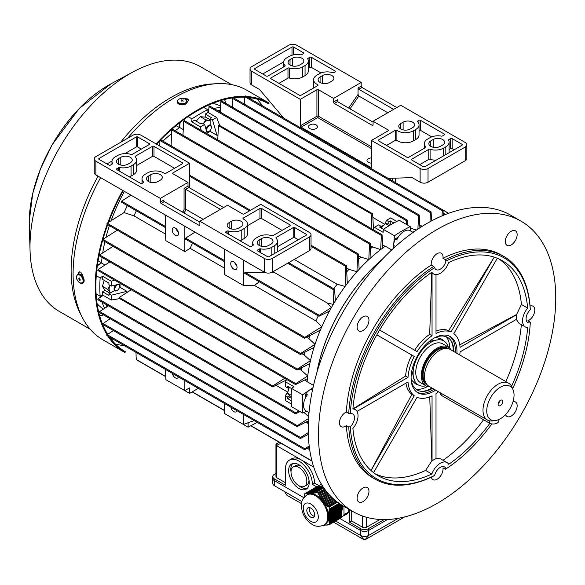 <?xml version="1.0" encoding="UTF-8"?>
<svg xmlns="http://www.w3.org/2000/svg" width="585" height="585" viewBox="0 0 585 585"><rect width="100%" height="100%" fill="white"/><g stroke="black" fill="none" stroke-linecap="round" stroke-linejoin="round"><path stroke-width="0.88" d="M498.866 419.518L498.866 420.776A5.594 3.232 180 0 1 497.228 423.057A5.594 3.232 180 0 1 489.316 423.057L441.865 395.665A5.594 3.232 180 0 1 440.227 393.376L440.227 392.769M459.744 354.963A36.906 21.309 -60 0 0 460.051 351.914L516.482 319.33A13.418 7.751 -60 0 1 516.277 317.165A13.418 7.751 -60 0 1 516.482 314.767L521.41 304.471L527.663 308.083A13.418 7.751 -60 0 0 522.537 320.777A13.418 7.751 -60 0 0 525.315 326.927A13.418 7.751 -60 0 0 527.663 327.549A124.144 71.677 -60 0 1 511.568 386.275M491.846 423.898A127.501 73.615 -60 0 1 445.953 468.892A8.387 4.841 120 0 0 444.483 466.932A8.387 4.841 120 0 0 440.286 467.349A8.387 4.841 120 0 0 434.626 475.437L433.646 475.985A128.62 74.258 -60 0 1 375.19 479.195L372.813 477.828A128.62 74.258 -60 0 1 346.364 425.595A8.387 4.841 -60 0 1 345.384 426.253A8.387 4.841 -60 0 1 341.194 426.67A8.387 4.841 -60 0 1 339.907 419.95A8.387 4.841 -60 0 1 345.384 412.557A8.387 4.841 -60 0 1 346.364 412.081A128.62 74.258 -60 0 1 431.277 265.02L433.646 266.387L434.626 267.637A8.387 4.841 120 0 0 436.096 269.597A8.387 4.841 120 0 0 440.286 269.188A8.387 4.841 120 0 0 445.953 261.1L445.346 259.63A128.62 74.258 -60 0 1 503.802 256.42A128.62 74.258 -60 0 1 530.251 308.653L530.266 309.779A8.387 4.841 120 0 0 527.831 322.569A8.387 4.841 120 0 0 530.266 322.854L530.251 322.167L527.882 320.792A8.387 4.841 -60 0 0 528.862 320.324A8.387 4.841 -60 0 0 534.339 312.931A8.387 4.841 -60 0 0 533.052 306.211A8.387 4.841 -60 0 0 530.076 306.072M357.099 327.081A8.387 4.841 -60 0 1 360.755 318.642A8.387 4.841 -60 0 1 367.219 316.397A8.387 4.841 -60 0 1 368.959 320.236A8.387 4.841 -60 0 1 365.296 328.675A8.387 4.841 -60 0 1 358.832 330.927A8.387 4.841 -60 0 1 357.099 327.081M445.953 468.892L445.346 469.228L442.969 467.861A8.387 4.841 -60 0 1 437.127 479.217A8.387 4.841 -60 0 1 432.929 479.634A8.387 4.841 -60 0 1 431.32 477.126M505.286 241.525A8.387 4.841 -60 0 1 508.95 233.086A8.387 4.841 -60 0 1 515.414 230.841A8.387 4.841 -60 0 1 517.147 234.68A8.387 4.841 -60 0 1 513.491 243.119A8.387 4.841 -60 0 1 507.027 245.364A8.387 4.841 -60 0 1 505.286 241.525M513.023 401.654A8.387 4.841 -60 0 1 515.414 401.953A8.387 4.841 -60 0 1 517.147 405.793A8.387 4.841 -60 0 1 513.491 414.238A8.387 4.841 -60 0 1 507.027 416.483A8.387 4.841 -60 0 1 505.572 414.568M431.277 265.02A8.387 4.841 -60 0 1 437.127 253.663A8.387 4.841 -60 0 1 441.317 253.246A8.387 4.841 -60 0 1 442.969 258.263A128.62 74.258 -60 0 1 501.433 255.053L503.802 256.42M357.099 498.201A8.387 4.841 -60 0 1 360.755 489.762A8.387 4.841 -60 0 1 367.219 487.51A8.387 4.841 -60 0 1 368.959 491.356A8.387 4.841 -60 0 1 365.296 499.795A8.387 4.841 -60 0 1 358.832 502.04A8.387 4.841 -60 0 1 357.099 498.201M499.546 401.003A1.616 0.929 -60 0 1 499.553 401.164A1.616 0.929 -60 0 1 498.266 403.219M498.106 404.286A3.232 1.865 -60 0 1 501.206 400.03A3.232 1.865 -60 0 1 502.676 401.646A3.232 1.865 -60 0 1 500.804 405.317A3.232 1.865 -60 0 1 498.259 405.142A3.232 1.865 -60 0 1 498.106 404.286M514.047 395.08A19.312 11.152 -60 0 1 495.517 420.513A19.312 11.152 -60 0 1 486.735 410.853A19.312 11.152 -60 0 1 497.915 388.893A19.312 11.152 -60 0 1 513.147 389.976A19.312 11.152 -60 0 1 514.047 395.08M495.517 420.513L492.658 420.9A21.25 12.27 -60 0 1 487.393 420.001A21.25 12.27 -60 0 1 482.991 410.275A21.25 12.27 -60 0 1 492.27 388.886A21.25 12.27 -60 0 1 508.643 383.197A21.25 12.27 -60 0 1 512.058 387.299L513.147 389.976M487.393 420.001L428.871 386.21A21.25 12.27 -60 0 1 427.05 384.718A21.25 12.27 -60 0 1 424.469 376.484A21.25 12.27 -60 0 1 432.447 356.55A21.25 12.27 -60 0 1 447.913 348.58A21.25 12.27 -60 0 1 450.121 349.406L508.643 383.197M429.99 386.86A22.369 12.914 -60 0 1 425.938 385.815A22.369 12.914 -60 0 1 421.31 375.57A22.369 12.914 -60 0 1 431.072 353.062A22.369 12.914 -60 0 1 448.307 347.066A22.369 12.914 -60 0 1 451.24 350.049M435.657 390.129A32.431 18.727 -60 0 1 417.814 392.74A32.431 18.727 -60 0 1 411.094 377.895A32.431 18.727 -60 0 1 425.251 345.252A32.431 18.727 -60 0 1 450.245 336.565A32.431 18.727 -60 0 1 456.965 351.409A32.431 18.727 -60 0 1 456.907 353.325M555.75 297.948A167.763 96.861 -60 0 1 482.523 466.779A167.763 96.861 -60 0 1 353.245 511.729A167.763 96.861 -60 0 1 318.496 434.926A167.763 96.861 -60 0 1 391.723 266.095A167.763 96.861 -60 0 1 521.001 221.152A167.763 96.861 -60 0 1 555.75 297.948M353.245 511.729L342.964 505.791A167.763 96.861 -60 0 1 308.215 428.995A167.763 96.861 -60 0 1 381.442 260.164A167.763 96.861 -60 0 1 510.727 215.214L521.001 221.152M530.266 322.854A127.501 73.615 -60 0 1 512.614 388.659M483.568 419.737A124.144 71.677 -60 0 1 443.035 460.285M521.352 324.638A124.144 71.677 -60 0 1 505.813 381.559M489.842 423.321A124.144 71.677 -60 0 1 448.717 464.293A13.418 7.751 -60 0 0 446.998 462.574A13.418 7.751 -60 0 0 431.854 474.025L425.602 470.413A124.144 71.677 -60 0 1 375.168 473.835M445.953 261.1A127.501 73.615 -60 0 1 530.266 309.779M431.284 272.632L433.573 273.955A13.418 7.751 -60 0 0 448.717 262.504A124.144 71.677 -60 0 1 502.361 260.749A124.144 71.677 -60 0 1 527.663 308.083M499.151 259.082A124.144 71.677 -60 0 1 521.41 304.471M497.308 258.277L453.828 333.589A36.906 21.309 -60 0 1 460.051 347.344L516.482 314.767M451.035 331.973L494.23 257.151L448.658 330.605L451.035 331.973A36.906 21.309 -60 0 0 436.008 333.465L436.008 274.584M379.628 330.013L417.025 351.607A36.906 21.309 -60 0 1 432.052 335.746L432.052 273.078M414.231 356.448L376.835 334.861L414.231 356.448A36.906 21.309 -60 0 0 408.008 377.391L353.735 408.725M371.029 470.537L414.231 395.716A36.906 21.309 -60 0 1 408.008 381.961L357.018 411.401M438.494 391.767A36.906 21.309 -60 0 1 436.008 393.559L436.008 458.728A13.418 7.751 -60 0 0 432.052 461.009L432.052 395.84A36.906 21.309 -60 0 1 417.025 397.332L373.544 472.643M459.773 344.858L516.284 314.65M525.315 326.927L518.961 323.256L516.328 319.417M375.19 479.195A128.62 74.258 -60 0 1 348.733 426.962L350.305 426.757A8.387 4.841 120 0 0 352.74 413.968A8.387 4.841 120 0 0 350.305 413.675L348.733 413.456A128.62 74.258 -60 0 1 433.646 266.387M434.626 475.437A127.501 73.615 -60 0 1 350.305 426.757M431.854 474.025A124.144 71.677 -60 0 1 378.217 475.78A124.144 71.677 -60 0 1 352.909 428.447A13.418 7.751 -60 0 0 355.256 409.61A13.418 7.751 -60 0 0 352.909 408.981A124.144 71.677 -60 0 1 431.854 272.237A13.418 7.751 -60 0 0 433.573 273.955M436.008 458.545L440.644 458.903L446.998 462.574M425.602 470.413L431.847 460.892L429.756 396.849M346.364 425.595L348.733 426.962M350.305 413.675A127.501 73.615 -60 0 1 434.626 267.637M353.45 408.564L405.632 376.023A36.906 21.309 -60 0 1 411.855 355.08M371.007 470.516L411.855 394.348A36.906 21.309 -60 0 1 405.924 383.16M405.632 376.023L408.008 377.391M348.733 413.456L346.364 412.081M414.655 350.239A36.906 21.309 -60 0 1 429.683 334.379L431.767 272.91M436.008 331.059A36.906 21.309 -60 0 1 448.658 330.605M429.683 334.379L432.052 335.746M411.855 394.348L414.231 395.716M317.011 372.162A124.144 71.677 -60 0 1 382.02 259.557M309.019 412.615L306.087 410.919A12.3 7.1 120 0 1 307.366 394.758L305.787 393.844A137.007 79.099 120 0 0 305.604 397.61M305.787 393.844A12.3 7.1 -60 0 1 310.657 389.31L312.938 387.994M393.698 248.12L393.698 245.481A12.3 7.1 -60 0 1 395.189 238.994L396.769 239.908A12.3 7.1 120 0 1 410.129 230.717L413.061 232.413M398.356 236.954A137.007 79.099 120 0 0 395.189 238.994M445.346 259.63L442.969 258.263M82.843 283.038A5.016 2.932 -119.4 0 0 83.055 282.943A5.016 2.932 -119.4 0 0 83.896 278.899A5.016 2.932 -119.4 0 0 80.642 274.453A5.016 2.932 -119.4 0 0 78.141 274.197A5.016 2.932 -119.4 0 0 77.937 274.328M78.661 278.745L79.231 278.84L79.26 277.904L79.662 279.323L79.026 279.228L79.465 278.986M79.896 279.462L79.458 279.71L80.474 280.047L79.662 279.323M79.45 280.149L79.458 279.71M79.231 280.486L79.216 279.571M78.251 278.76L79.026 279.228M288.054 389.259A3.356 1.938 -60 0 1 288.047 389.04A3.356 1.938 -60 0 1 288.368 387.489M288.544 387.387A3.912 2.26 120 0 0 288.047 389.5A3.912 2.26 120 0 0 288.12 390.173M398.305 518.288L368.506 535.487A5.594 3.232 180 0 1 360.594 535.487L335.6 521.052M384.191 519.59L368.506 528.643L368.506 530.471A5.594 3.232 180 0 1 360.594 530.463L339.951 518.544L360.594 530.463A5.594 3.232 180 0 0 368.506 530.471L387.489 519.509L368.506 530.471L368.506 535.487M301.831 501.55L274.409 485.711A5.594 3.232 180 0 1 272.771 483.429L272.771 478.406A5.594 3.232 180 0 0 274.409 480.687A5.594 3.232 180 0 1 272.771 478.406L272.771 476.585A5.594 3.232 180 0 1 274.409 474.296L275.959 473.404M303.754 497.638L274.409 480.687L303.754 497.638M301.421 503.597L286.76 495.129L284.581 491.59M360.309 535.326L364.067 539.772A7.62 4.402 180 0 1 365.04 539.772L368.791 535.326M364.067 539.772L333.625 522.193M404.579 516.95L365.04 539.772M116.832 290.643L117.227 290.416A3.356 1.938 120 0 0 119.596 286.306A3.356 1.938 120 0 0 117.227 284.939A3.356 1.938 120 0 0 114.85 289.048A3.356 1.938 120 0 0 117.227 290.416L116.832 290.643A3.912 2.26 -60 0 1 114.872 290.84A3.912 2.26 -60 0 1 115.947 284.924M118.967 284.178A3.912 2.26 -60 0 1 119.596 285.853A3.912 2.26 -60 0 1 119.589 286.094M300.931 466.106A11.181 6.457 -120 0 0 295.505 465.638L293.326 466.896A11.181 6.457 60 0 1 301.948 469.894A11.181 6.457 60 0 1 306.825 481.148A11.181 6.457 60 0 1 304.507 486.267A11.181 6.457 60 0 1 295.893 483.268A11.181 6.457 60 0 1 291.008 472.015A11.181 6.457 60 0 1 293.326 466.896M309.202 482.523A14.537 8.395 60 0 1 306.189 489.177A14.537 8.395 60 0 1 294.986 485.279A14.537 8.395 60 0 1 288.639 470.647A14.537 8.395 60 0 1 291.652 463.993A14.537 8.395 60 0 1 302.854 467.89A14.537 8.395 60 0 1 309.202 482.523M292.822 463.503A14.537 8.395 -120 0 0 290.818 469.389A14.537 8.395 -120 0 0 291.016 471.832M299.081 485.806A14.537 8.395 -120 0 0 307.191 488.409M380.038 519.473L366.524 527.268A2.793 1.616 0 0 1 362.576 527.268L351.702 520.994L351.702 510.837M313.736 467.101L301.092 459.803A19.012 10.976 -120 0 0 291.586 458.859L289.414 460.117A19.012 10.976 60 0 1 304.061 465.214A19.012 10.976 60 0 1 312.361 484.343L316.397 486.676M319.373 485.886L314.533 483.093A19.012 10.976 -120 0 0 301.092 459.803L276.778 445.763L276.778 477.726L285.48 482.749M276.778 477.726A2.793 1.616 0 0 1 275.959 476.585L275.959 444.395L279.103 442.136M279.337 442.267L276.288 443.774L276.778 445.763M289.414 460.117A19.012 10.976 60 0 0 285.48 468.819L285.48 485.257L274.409 478.866A5.594 3.232 180 0 1 272.771 476.585M368.506 528.643A5.594 3.232 180 0 1 360.594 528.643L349.523 522.244L351.702 520.994M349.523 509.579L349.523 522.244M314.533 483.093L312.361 484.343M304.507 486.267L306.686 485.016A11.181 6.457 -120 0 0 308.997 480.08M109.973 285.319A7.546 4.358 -60 0 0 109.834 285.663L107.815 289.363L110.514 292.924M107.815 289.363L102.441 286.262L103.508 288.178L105.527 290.643L109.995 293.224M104.24 280.405L102.441 286.262M119.53 285.173L119.837 283.966M110.872 292.719A7.546 4.358 -60 0 1 109.834 291.827A7.546 4.358 120 0 1 109.834 285.663M119.728 283.988A7.546 4.358 -60 0 1 119.515 285.129M177.182 101.658A5.016 2.859 0.6 0 0 177.167 101.9A5.016 2.859 0.6 0 0 178.637 103.947A5.016 2.859 0.6 0 0 184.085 104.613A5.016 2.859 0.6 0 0 187.193 102.009A5.016 2.859 0.6 0 0 187.178 101.768M183.003 100.174L182.63 100.876L182.63 100.386M181.76 100.876L181.204 101.212L182.001 100.737L183.185 101.227L182.63 100.605M181.379 100.159L181.76 100.379M181.204 99.808L182.396 100.247L182.388 100.737M183.185 99.823L182.396 100.247M449.397 336.126A32.431 18.727 -60 0 1 455.313 350.459A32.431 18.727 -60 0 1 455.254 352.367M434.004 389.179A32.431 18.727 -60 0 1 417.01 392.228M451.093 340.77A31.02 17.908 -60 0 1 453.207 350.4A31.02 17.908 -60 0 1 453.199 351.183M435.459 337.399A30.347 17.521 -60 0 1 451.445 341.318A30.347 17.521 -60 0 1 453.836 351.307A30.347 17.521 -60 0 1 453.836 351.556M446.304 336.806A31.02 17.908 -60 0 1 449.69 348.09M425.917 385.8A25.411 14.669 -60 0 1 413.105 373.318A25.411 14.669 -60 0 1 413.697 367.68A25.411 14.669 -60 0 1 426.48 345.538A25.411 14.669 -60 0 1 448.285 347.051L442.772 343.87A22.369 12.914 -60 0 0 425.536 349.867A22.369 12.914 -60 0 0 415.767 372.374A22.369 12.914 -60 0 0 420.403 382.612L425.938 385.815M413.697 367.68L413.851 366.912A23.934 13.821 -60 0 1 425.895 346.049L426.48 345.538M427.518 386.495A31.02 17.908 -60 0 1 416.052 389.208M431.949 387.987A31.02 17.908 -60 0 1 421.873 391.372M432.586 388.36A30.347 17.521 -60 0 1 422.524 391.402A30.347 17.521 -60 0 1 411.138 379.519M380.974 227.09A3.356 1.938 -60 0 1 382.159 226.037A3.356 1.938 -60 0 1 382.349 225.934M383.175 225.532A3.912 2.26 120 0 0 382.553 225.81A3.912 2.26 120 0 0 380.974 227.294M243.331 218.98A1.119 0.643 0 0 0 243.404 219.017A11.181 6.457 180 0 1 247.433 223.982A11.181 6.457 180 0 1 244.157 228.545L241.78 229.92A11.181 6.457 180 0 1 228.421 230.987A1.119 0.643 0 0 0 227.09 231.097L225.964 231.74A1.119 0.643 0 0 0 225.642 232.201A1.119 0.643 0 0 0 225.964 232.655L249.693 246.351A1.119 0.643 0 0 0 251.272 246.351L253.012 245.349A1.119 0.643 0 0 0 253.342 244.896A1.119 0.643 0 0 0 253.29 244.691A11.181 6.457 180 0 1 252.742 242.702A11.181 6.457 180 0 1 256.018 238.139L258.394 236.764A11.181 6.457 180 0 1 271.754 235.696A1.119 0.643 0 0 0 273.085 235.587L290.028 225.81A1.119 0.643 0 0 0 290.35 225.349A1.119 0.643 0 0 0 290.028 224.896L261.553 208.457A1.119 0.643 0 0 0 259.974 208.457L243.331 218.066A1.119 0.643 0 0 0 243.002 218.519A1.119 0.643 0 0 0 243.331 218.98L243.331 218.066M164.246 173.321A1.119 0.643 0 0 0 165.826 173.321L182.469 163.712A1.119 0.643 0 0 0 182.798 163.252A1.119 0.643 0 0 0 182.469 162.798L154.001 146.36A1.119 0.643 0 0 0 152.422 146.36L135.479 156.136A1.119 0.643 0 0 0 135.15 156.597A1.119 0.643 0 0 0 135.296 156.912A11.181 6.457 180 0 1 136.714 160.056A11.181 6.457 180 0 1 133.438 164.626L131.062 165.994A11.181 6.457 180 0 1 119.706 167.573A1.119 0.643 0 0 0 118.572 167.727L116.832 168.736A1.119 0.643 0 0 0 116.503 169.189A1.119 0.643 0 0 0 116.832 169.65L140.554 183.346A1.119 0.643 0 0 0 142.14 183.346L143.259 182.695A1.119 0.643 0 0 0 143.588 182.242A1.119 0.643 0 0 0 143.442 181.928A11.181 6.457 180 0 1 142.023 178.776A11.181 6.457 180 0 1 145.299 174.213L147.676 172.846A11.181 6.457 180 0 1 164.173 173.277A1.119 0.643 0 0 0 164.246 173.321M240.991 221.24A6.713 3.876 180 0 1 242.958 223.982A6.713 3.876 180 0 1 240.991 226.724L238.621 228.091A6.713 3.876 180 0 1 231.309 228.932A6.713 3.876 180 0 1 227.163 225.349A6.713 3.876 180 0 1 229.13 222.614L231.506 221.24A6.713 3.876 180 0 1 240.991 221.24M130.272 157.321A6.713 3.876 180 0 1 132.239 160.056A6.713 3.876 180 0 1 130.272 162.798L127.903 164.166A6.713 3.876 180 0 1 120.59 165.007A6.713 3.876 180 0 1 116.444 161.431A6.713 3.876 180 0 1 118.411 158.689L120.788 157.321A6.713 3.876 180 0 1 130.272 157.321M160.327 174.666A6.713 3.876 180 0 1 162.294 177.409A6.713 3.876 180 0 1 160.327 180.151L157.957 181.518A6.713 3.876 180 0 1 150.637 182.359A6.713 3.876 180 0 1 146.499 178.776A6.713 3.876 180 0 1 148.466 176.041L150.835 174.666A6.713 3.876 180 0 1 160.327 174.666M271.045 238.592A6.713 3.876 180 0 1 273.012 241.334A6.713 3.876 180 0 1 271.045 244.069L268.676 245.444A6.713 3.876 180 0 1 261.356 246.278A6.713 3.876 180 0 1 257.217 242.702A6.713 3.876 180 0 1 259.184 239.96L261.553 238.592A6.713 3.876 180 0 1 271.045 238.592M112.517 163.42A11.181 6.457 180 0 1 111.969 161.431A11.181 6.457 180 0 1 115.245 156.86L117.622 155.493A11.181 6.457 180 0 1 130.981 154.418A1.119 0.643 0 0 0 132.32 154.316L149.255 144.532A1.119 0.643 0 0 0 149.584 144.078A1.119 0.643 0 0 0 149.255 143.625L137.789 137A1.119 0.643 0 0 0 136.203 137L99.033 158.462A1.119 0.643 0 0 0 98.711 158.915A1.119 0.643 0 0 0 99.033 159.376L108.92 165.08A1.119 0.643 0 0 0 110.507 165.08L112.247 164.078A1.119 0.643 0 0 0 112.576 163.617A1.119 0.643 0 0 0 112.517 163.42L112.517 163.815M189.591 163.252L172.977 172.846L172.977 173.76L188.004 182.432L160.327 198.41L95.874 161.197A5.594 3.232 180 0 1 94.236 158.915A5.594 3.232 180 0 1 95.874 156.634L133.044 135.172A5.594 3.232 180 0 1 140.948 135.172L189.591 163.252L189.591 187.909M172.977 173.76A1.119 0.643 180 0 1 172.655 173.299A1.119 0.643 180 0 1 172.977 172.846M199.873 224.896A1.119 0.643 60 0 1 199.639 225.408A1.119 0.643 60 0 1 199.076 225.349L199.873 224.896L199.873 221.24L227.55 205.262L242.578 213.934A1.119 0.643 180 0 0 244.157 213.934L260.764 204.348L309.399 232.428A5.594 3.232 180 0 1 311.037 234.709L311.037 248.406A5.594 3.232 180 0 1 309.399 250.694L272.23 272.149A5.594 3.232 180 0 1 264.325 272.149L95.874 174.9L95.874 161.197M311.037 234.709A5.594 3.232 180 0 1 309.399 236.991L272.23 258.453A5.594 3.232 180 0 1 264.325 258.453L199.873 221.24M199.076 225.349L161.116 203.434A1.119 0.643 60 0 1 160.327 202.066L160.327 198.41M94.236 158.915L94.236 172.612A5.594 3.232 0 0 0 95.874 174.9M294.774 227.631A1.119 0.643 0 0 0 293.187 227.631L276.252 237.415A1.119 0.643 0 0 0 275.923 237.868A1.119 0.643 0 0 0 276.069 238.183A11.181 6.457 180 0 1 277.487 241.334A11.181 6.457 180 0 1 274.211 245.897L271.835 247.265A11.181 6.457 180 0 1 260.479 248.844A1.119 0.643 0 0 0 259.345 248.998L257.597 250.007A1.119 0.643 0 0 0 257.276 250.46A1.119 0.643 0 0 0 257.597 250.921L267.484 256.625A1.119 0.643 0 0 0 269.071 256.625L306.24 235.17A1.119 0.643 0 0 0 306.562 234.709A1.119 0.643 0 0 0 306.24 234.256L294.774 227.631L294.774 237.678A1.119 0.643 0 0 0 293.187 237.678L277.487 246.746M160.327 202.066L163.493 200.238A1.119 0.643 -120 0 0 164.283 201.606L199.873 222.154M188.004 186.081A1.119 0.643 -120 0 0 188.794 187.456L185.635 189.277L184.056 188.37L188.004 186.081L188.004 182.432M203.185 219.324L185.635 209.189L185.635 189.277L220.428 209.371M188.794 187.456L223.594 207.543M141.343 149.102L137.789 147.047A1.119 0.643 0 0 0 136.203 147.047L124.832 153.614M111.991 161.021L106.945 163.939M136.714 160.056L136.714 170.103A11.181 6.457 180 0 1 133.438 174.666L131.062 176.041A11.181 6.457 180 0 1 129.322 176.86M174.564 168.275L154.001 156.407A1.119 0.643 0 0 0 152.422 156.407L136.714 165.475M247.433 223.982L247.433 234.029A11.181 6.457 180 0 1 244.157 238.592L241.78 239.96A11.181 6.457 180 0 1 240.04 240.786M282.116 230.373L261.553 218.505A1.119 0.643 0 0 0 259.974 218.505L247.433 225.744M298.328 239.733L294.774 237.678M277.487 241.334L277.487 251.374A11.181 6.457 180 0 1 277.465 251.784M291.235 395.255L287.498 393.105L291.213 397.851M289.297 387.248L287.498 393.105M187.193 101.841A144.056 83.172 -60 0 1 187.712 101.556L188.699 100.269L187.712 98.923L183.69 98.521M185.313 99.055L187.705 99.662L188.626 100.635M83.011 276.888A144.056 83.172 -60 0 1 83.019 276.259L80.745 272.091L79.048 271.937L78.28 273.517A144.056 83.172 120 0 0 78.266 274.138M78.895 273.977A143.157 82.653 -60 0 1 78.909 273.158L79.385 271.813M107.698 224.647A143.157 82.653 120 0 0 95.882 284.822A143.157 82.653 120 0 0 108.357 335.329M109.592 337.15A143.157 82.653 120 0 0 125.519 351.841M115.377 344.024A143.157 82.653 120 0 0 124.217 345.589M110.726 338.686A140.363 81.037 120 0 0 113.658 339.497M99.677 315.863A140.363 81.037 120 0 0 103.611 314.949M231.463 84.591L200.509 66.719A141.256 81.556 120 0 0 133.292 71.816A141.256 81.556 120 0 0 30.003 245.254A141.256 81.556 120 0 0 30.054 250.629A141.256 81.556 120 0 0 59.253 311.388L90.207 329.26M246.314 96.466A144.056 83.172 120 0 1 269.129 103.114L246.987 90.324A144.056 83.172 120 0 0 216.867 83.677L212.099 83.947A141.256 81.556 120 0 0 120.547 142.389M98.039 176.151A141.256 81.556 120 0 0 71.129 268.998A141.256 81.556 120 0 0 79.962 312.814L82.119 317.077A144.056 83.172 120 0 0 102.931 339.834L125.073 352.616A144.056 83.172 120 0 1 107.918 336.178M216.867 83.677A144.056 83.172 120 0 0 127.552 138.345M100.598 177.628A144.056 83.172 120 0 0 73.103 272.391A144.056 83.172 120 0 0 82.119 317.077M245.949 96.452A144.056 83.172 120 0 0 156.063 143.903M122.74 190.41A144.056 83.172 120 0 0 107.567 223.47M107.23 224.377A144.056 83.172 120 0 0 95.245 285.18A144.056 83.172 120 0 0 107.72 335.878M268.683 103.881A143.157 82.653 120 0 0 247.996 97.439M245.795 97.271A143.157 82.653 120 0 0 156.546 144.181M123.186 190.666A143.157 82.653 120 0 0 108.035 223.733M225.773 103.355A140.363 81.037 120 0 0 224.596 99.494M252.055 99.786A140.363 81.037 120 0 0 249.89 97.651M262.614 105.878A143.157 82.653 120 0 0 256.83 99.004M211.339 127.413A3.356 1.938 120 0 0 208.962 126.046A3.356 1.938 120 0 0 206.593 130.155A3.356 1.938 120 0 0 208.962 131.523A3.356 1.938 120 0 0 211.339 127.413L211.339 126.952A3.912 2.26 -60 0 0 210.527 125.161A3.912 2.26 -60 0 0 205.942 129.051M208.772 131.625A3.912 2.26 -60 0 1 208.567 131.749A3.912 2.26 -60 0 1 206.805 132.034M205.723 119.793L203.287 123.676A7.546 4.358 -60 0 1 203.529 123.384A7.546 4.358 120 0 1 208.867 120.305L205.723 119.793L200.348 116.686L196.172 121.168M210.147 120.349L208.867 120.305A7.546 4.358 -60 0 1 210.147 120.759M210.147 119.742L205.686 117.168L200.348 116.686M207.053 132.897L207.946 132.027M207.902 132.042A7.546 4.358 -60 0 1 207.024 132.795M97.088 303.688A117.431 67.801 120 0 0 103.348 309.151M105.922 304.346A124.144 71.677 120 0 0 106.909 306.862A124.144 71.677 120 0 1 105.922 304.346M100.093 296.149A124.144 71.677 120 0 0 100.401 297.231M101.973 302.065A124.144 71.677 120 0 0 104.649 308.31M98.075 260.786L101.505 262.767A124.144 71.677 120 0 1 102.075 257.444A124.144 71.677 120 0 0 101.483 262.979L105.037 265.027M176.1 125.643L179.529 127.625A124.144 71.677 120 0 0 175.2 130.777A124.144 71.677 120 0 1 179.705 127.501L180.1 122.448M171.632 133.577A124.144 71.677 120 0 0 162.944 141.131A124.144 71.677 120 0 1 171.632 133.577M159.778 144.159A124.144 71.677 120 0 0 158.579 145.351A124.144 71.677 120 0 1 159.778 144.159M124.4 191.368A124.144 71.677 120 0 0 111.121 220.691A124.144 71.677 120 0 1 124.4 191.368M109.41 225.634A124.144 71.677 120 0 0 105.951 237.4A124.144 71.677 120 0 1 109.41 225.634M104.905 241.649A124.144 71.677 120 0 0 102.711 252.947A124.144 71.677 120 0 1 104.905 241.649M220.618 106.024A117.431 67.801 120 0 0 212.757 103.34M220.421 110.251A124.144 71.677 120 0 0 217.752 110.66A124.144 71.677 120 0 1 220.421 110.251M220.545 107.574A124.144 71.677 120 0 0 213.796 108.379M208.823 109.432A124.144 71.677 120 0 0 207.733 109.717M179.529 127.625L179.719 122.748M97.373 265.371L101.505 262.767M389.135 225.686L385.405 223.528L381.23 228.011M391.372 224.369L385.405 223.528M175.354 228.091A4.475 2.581 -120 0 0 173.116 227.872A4.475 2.581 -120 0 0 172.429 231.455A4.475 2.581 -120 0 0 175.354 235.397A4.475 2.581 -120 0 0 177.591 235.616A4.475 2.581 -120 0 0 178.279 232.033A4.475 2.581 -120 0 0 175.354 228.091M176.282 228.793A4.475 2.581 -120 0 0 178.374 232.413M172.29 373.347A4.475 2.581 -120 0 0 175.354 377.859A4.475 2.581 -120 0 0 177.591 378.078A4.475 2.581 -120 0 0 178.418 376.886M230.812 407.131A4.475 2.581 -120 0 0 233.876 411.643A4.475 2.581 -120 0 0 236.113 411.862A4.475 2.581 -120 0 0 236.94 410.67M233.876 261.883A4.475 2.581 -120 0 0 231.638 261.656A4.475 2.581 -120 0 0 230.951 265.239A4.475 2.581 -120 0 0 233.876 269.188A4.475 2.581 -120 0 0 236.113 269.407A4.475 2.581 -120 0 0 236.801 265.824A4.475 2.581 -120 0 0 233.876 261.883M234.804 262.577A4.475 2.581 -120 0 0 236.896 266.204M383.453 229.291L379.592 227.06L380.974 226.263L378.597 224.896L374.415 227.316L383.109 232.333L383.343 229.364A141.482 81.688 -60 0 1 391.255 224.435A141.482 81.688 -60 0 1 399.16 220.231L410.231 226.629A141.482 81.688 120 0 0 402.326 230.834A141.482 81.688 120 0 0 394.414 235.755L393.42 248.369M218 134.843L216.991 135.347L210.147 131.398A121.907 70.383 120 0 0 207.273 132.963A121.907 70.383 120 0 0 207.105 133.058M372.586 229.276A121.907 70.383 -60 0 1 373.457 228.786L372.667 213.796L219.243 125.219A140.817 81.3 120 0 0 218.454 125.673L217.744 139.881M384.579 224.209L372.864 217.445M308.529 412.33A124.144 71.677 120 0 0 308.887 414.004M201.152 130.301L200.428 126.865L191.726 121.841L194.534 120.218L200.86 123.874L202.242 123.077L204.611 124.444L207.339 133.87M200.428 126.865L204.611 124.444M105.205 290.284L102.594 291.783L108.92 295.44L108.92 293.838L111.296 295.213L126.923 291.345L126.996 292.471M102.594 291.783L102.594 295.023L111.296 300.046L111.296 295.213M114.499 290.621L108.92 293.838M119.998 283.922A121.907 70.383 120 0 0 119.998 284.12A121.907 70.383 120 0 0 120.086 287.396L119.281 287.864M119.735 298.628L111.296 300.046M216.991 135.347L212.523 119.881L216.713 117.461L208.011 112.437L205.211 114.06L205.211 117.066M216.713 117.461L219.697 125.482M191.726 121.841L191.96 118.872A141.482 81.688 -60 0 1 207.777 109.739L203.726 107.399M207.777 109.739L208.011 112.437M191.96 118.872L188.092 116.642M183.251 129.548L179.705 127.501M112.817 246.219A124.144 71.677 120 0 0 112.744 246.534L114.448 247.162M127.333 205.576A124.144 71.677 120 0 0 124.1 212.574L133.987 215.902L165.431 234.051L165.241 227.463M172.487 146.638L171.091 145.468A124.144 71.677 120 0 0 170.849 145.694M111.296 281.246L102.594 276.222L102.594 279.462L108.92 283.111L108.92 284.712L111.296 286.08L111.296 281.246L114.638 280.149M101.483 262.979L97.307 265.846M102.594 295.023L100.137 296.171A141.482 81.688 -60 0 1 100.137 277.912L96.276 275.674M100.137 277.912L102.594 276.222M100.137 296.171L96.086 293.831M284.654 378.312L272.705 386.027A140.817 81.3 120 0 0 272.705 386.941L286.08 380.133A121.907 70.383 -60 0 1 286.072 379.131M126.923 291.345L120.086 287.396M287.674 392.052L275.959 385.288M396.784 221.422L390.7 217.912L386.509 220.326L388.879 221.7L390.268 220.896L390.268 223.909M393.859 222.973L390.268 220.896M386.509 220.326L384.974 223.88M388.879 223.66L388.879 221.7M313.019 387.628L302.599 394.795A141.482 81.688 120 0 0 302.599 413.061L291.527 406.67A141.482 81.688 -60 0 1 291.527 388.403L293.977 386.714L285.283 381.691L285.283 386.531L287.652 387.899L287.652 386.297L291.513 388.535M286.716 379.497L285.283 381.691M289.034 387.102L287.652 387.899M290.262 397.127L287.652 398.626L287.652 397.032L285.283 395.665L285.283 400.498L291.367 404.008M287.652 398.626L291.242 400.703M414.195 231.609A124.144 71.677 120 0 0 412.571 232.128M382.714 245.364L385.325 246.212A124.144 71.677 120 0 0 382.853 247.974A124.144 71.677 120 0 0 380.674 249.605A124.144 71.677 120 0 0 371 257.612A124.144 71.677 120 0 0 368.806 259.616A124.144 71.677 120 0 0 359.139 269.334A124.144 71.677 120 0 0 356.938 271.762A124.144 71.677 120 0 0 347.278 283.491A124.144 71.677 120 0 0 345.07 286.438A124.144 71.677 120 0 0 335.366 300.873A124.144 71.677 120 0 0 333.253 304.383A124.144 71.677 120 0 0 331.446 307.513A124.144 71.677 120 0 0 329.465 311.103A124.144 71.677 120 0 0 321.816 326.722A124.144 71.677 120 0 0 320.361 330.108A124.144 71.677 120 0 0 315.037 344.338A124.144 71.677 120 0 0 314.035 347.453A124.144 71.677 120 0 0 310.452 360.682A124.144 71.677 120 0 0 309.816 363.585A124.144 71.677 120 0 0 307.717 375.965A124.144 71.677 120 0 0 307.396 378.671A124.144 71.677 120 0 0 307.103 381.691L305.07 379.855M385.325 246.212L391.745 249.919M313.523 385.398L307.103 381.691M382.524 259.031A124.144 71.677 120 0 0 316.807 372.857M347.278 283.491L346.452 265.692L345.779 266.409L345.07 286.438L337.084 284.208L294.218 259.455M337.084 284.208A121.907 70.383 120 0 0 333.845 288.814M335.366 300.873L334.591 289.246L333.918 289.963L287.652 263.25M273.458 271.44L273.853 272.135L273.18 271.608M333.918 289.963L333.253 304.383L327.388 303.081L273.019 271.696M192.516 243.214A121.907 70.383 120 0 0 190.14 248.318L224.384 268.091M224.384 260.508L185.635 238.139L195.01 232.135M185.635 239.053L185.635 238.139M309.516 448.461L308.361 447.796M136.371 210.797A121.907 70.383 120 0 0 133.987 215.902M165.796 226.688L165.818 227.799L121.292 202.096L121.578 201.152L165.796 226.688L165.036 214.834M130.952 195.149L121.578 201.152M416.388 230.095L410.363 228.099M422.326 226.234L421.705 226.037A121.907 70.383 120 0 0 419.847 226.176M421.705 226.037L419.789 224.925M382.853 247.974L382.042 234.739L381.369 235.448L380.674 249.605L372.667 246.958A121.907 70.383 120 0 0 370.546 248.618M372.667 246.958L370.4 245.649M371 257.612L370.181 243.345L369.508 244.055L368.806 259.616L360.806 257.049A121.907 70.383 120 0 0 358.663 259.096M360.806 257.049L358.503 255.718M359.139 269.334L358.32 253.927L357.64 254.636L356.938 271.762L348.945 269.319A121.907 70.383 120 0 0 346.81 271.784M348.945 269.319L346.656 267.996M301.794 367.694A121.907 70.383 120 0 0 301.421 370.356L299.154 369.047M301.421 370.356L307.717 375.965L295.805 383.65L98.097 269.502L97.812 270.438L295.527 384.586L307.396 378.671M259.338 281.794L254.387 285.414L243.367 285.421L224.384 274.46L224.384 249.093L243.367 260.054L243.367 285.421M318.262 315.812A121.907 70.383 120 0 0 315.885 320.916L254.387 285.414M309.991 335.549A121.907 70.383 120 0 0 308.924 338.635L306.635 337.311M315.885 320.916L321.816 326.722L304.822 337.348L107.106 223.199L106.828 224.143L304.544 338.291L320.361 330.108M308.924 338.635L315.037 344.338L300.558 353.508L102.916 239.397M304.931 352.163A121.907 70.383 120 0 0 304.229 355.044L301.926 353.713M304.229 355.044L310.452 360.682L297.326 369.069L99.618 254.921L99.34 255.864L297.048 370.012L309.816 363.585M303.937 412.432L308.675 416.659M307.015 421.609A121.907 70.383 120 0 0 307.82 423.284L305.904 422.18M307.82 423.284L308.302 423.723M327.388 303.081L331.446 307.513L319.286 315.3L319.008 316.244L329.465 311.103M410.611 230.995L410.231 226.629M302.599 413.061L306.577 411.204M444.351 214.914L443.203 214.249M448.424 213.349L442.94 209.993L442.26 210.702L244.552 96.554M135.998 352.397L136.115 356.367M136.144 357.289L136.32 359.702L165.738 376.689M311.944 460.907L250.936 425.683M224.384 410.356L192.282 391.826M165.73 376.491L136.203 359.446M319.286 315.3L245.013 272.42L244.428 273.188L319.008 316.244M272.837 271.806L273.817 272.193L272.135 272.208M264.53 272.266L245.013 272.42M113.468 330.605L107.669 334.262M309.194 446.004L304.822 448.761L107.106 334.613M106.982 334.715L106.828 335.556L304.544 449.704L309.355 447.276M304.822 448.761L304.544 449.704M110.148 318.723L102.463 323.98M308.258 432.615L300.558 437.522L102.85 323.373M300.558 437.522L300.558 438.436L308.31 434.399M108.503 305.838L99.618 311.542L99.34 312.485L297.048 426.633L308.419 420.886M308.551 418.48L297.326 425.69L99.618 311.542M297.326 425.69L297.048 426.633M103.238 295.396L98.097 298.723L97.812 299.666L295.527 413.814L300.076 411.606M298.855 410.897L295.805 412.871L98.097 298.723M295.805 412.871L295.527 413.814M112.744 246.534L99.618 254.921M297.326 369.069L297.048 370.012M117.314 230.197L102.945 239.302M300.558 353.508L300.558 354.422L314.035 347.453M184.845 251.63L184.845 226.263L165.862 215.309L165.862 240.676L184.845 251.63L190.14 248.318M165.862 240.676L165.431 234.051M124.1 212.574L108.576 222.285M304.822 337.348L304.544 338.291M109.841 261.926L98.097 269.502M295.805 383.65L295.527 384.586M345.779 266.409L311.037 246.351M249.524 210.834L189.591 176.231M357.64 254.636L159.998 140.532M159.924 140.605L159.705 146.001M172.582 129.453L171.793 129.907L171.091 145.468M369.508 244.055L171.793 129.907M184.451 120.846L183.653 121.3L182.973 135.259M381.369 235.448L183.653 121.3M419.92 227.755L419.211 215.039L418.538 215.748L220.823 101.6L220.326 112.152M221.62 101.146L220.823 101.6M418.538 215.748L417.909 229.071M431.569 220.903L431.079 211.916L430.399 212.633L232.691 98.485L232.311 107.128M233.02 97.841L232.691 98.485M430.399 212.633L429.997 221.752M443.24 215.368L443.057 210.249M245.342 96.101L244.574 96.393M442.26 210.702L442.063 215.865M244.523 97.212L244.259 104.064M407.716 225.174L407.35 220.128L406.677 220.837L208.962 106.689L208.655 112.81M209.752 106.236L208.962 106.689M406.677 220.837L406.495 224.464M198.286 388.36L189.591 393.383L189.591 387.899L184.845 390.641L184.845 380.594M165.862 369.632L165.862 379.68L184.845 390.641M165.862 379.68L165.445 369.391M254.153 420.608L243.367 424.425L243.367 414.385M224.384 403.423L224.384 413.471L243.367 424.425M229.13 416.206L248.113 427.167L257.232 422.385M392.06 178.249L392.55 180.897M395.628 182.674L395.445 178.147M248.113 422.75L248.113 427.167M170.608 382.422L189.591 393.383M291.527 388.403L302.599 394.795M374.415 227.316L373.23 229.649M383.343 229.364L394.414 235.755M287.586 392.557L285.283 395.665M287.652 397.032L289.348 396.052M380.974 226.263L380.974 227.865M119.998 284.12L119.552 285.283M212.523 119.881L210.147 118.506L211.536 117.709L205.211 114.06M208.055 131.991L207.273 132.963M210.147 118.506L210.147 124.949M120.817 283.725L111.296 286.08M210.147 130.47L210.147 131.398M131.23 289.736L119.281 297.451A140.817 81.3 120 0 0 119.281 298.365L272.705 386.941M272.705 386.027L119.281 297.451M372.667 213.796A140.817 81.3 120 0 0 371.877 214.256L218.454 125.673M371.877 214.256L371.175 228.464M324.185 524.928L324.975 524.474A17.338 10.011 -120 0 0 327.629 510.581A17.338 10.011 -120 0 0 316.309 495.305A17.338 10.011 -120 0 0 307.644 494.442L306.854 494.903C298.723 502.01 301.538 505.813 302.189 511.297C304.054 517.038 307.374 521.41 312.163 524.401C315.644 526.719 319.651 526.895 324.185 524.928A17.338 10.011 -120 0 0 326.839 511.041A17.338 10.011 -120 0 0 315.52 495.758A17.338 10.011 -120 0 0 306.854 494.903M324.595 488.987L317.845 492.884L315.878 492.256L323.71 487.736M323.549 487.495L315.052 492.394L315.088 493.001L315.922 492.855L315.878 492.256M315.052 492.394L323.381 487.254M323.22 487.012L313.458 492.65L313.487 493.257L314.277 493.133L314.247 492.526M313.458 492.65L323.059 486.771M322.898 486.53L311.937 492.862L311.959 493.469L312.712 493.367L312.683 492.76M311.937 492.862L322.745 486.289M322.584 486.047L310.503 493.016L310.525 493.63L311.235 493.557L311.205 492.943M310.503 493.016L322.467 485.864M309.151 493.126L321.611 485.938L309.151 493.126L309.18 493.74L309.838 493.689L309.816 493.082M307.893 493.192L320.236 486.062L307.893 493.192L307.922 493.798L308.536 493.777L308.514 493.162M306.715 493.199L318.869 486.186L306.715 493.199L306.745 493.806L307.322 493.806L307.293 493.199M305.611 493.17L317.501 486.303L305.611 493.17L305.648 493.769L306.189 493.791L306.152 493.192M305.195 493.148L304.544 494.076L304.383 497.17M310.774 517.22A5.594 3.225 -120 0 0 313.567 517.498A5.594 3.225 -120 0 0 314.423 513.016A5.594 3.225 -120 0 0 310.774 508.087A5.594 3.225 -120 0 0 307.973 507.809A5.594 3.225 -120 0 0 307.118 512.292A5.594 3.225 -120 0 0 310.774 517.22M309.428 507.583A5.594 3.225 -120 0 0 313.143 515.853A5.594 3.225 -120 0 0 314.489 516.358M341.618 517.03L340.967 517.952L329.194 524.745L329.721 523.173L341.618 516.306L341.618 517.03L329.845 523.824M323.49 525.147L323.863 525.557L324.595 525.469L324.222 525.059L327.71 525.008L327.351 524.591L328.178 524.452L329.194 524.745M327.71 525.008L328.346 524.643M326.116 525.264L326.708 524.92M324.595 525.469L325.143 525.154M322.474 525.696L323.666 525.337M339.666 503.736L329.721 509.476L329.845 508.687L328.529 506.405L336.777 501.652M339.095 503.349L329.845 508.687M341.157 504.701L329.457 511.451L329.582 510.471L340.404 504.226M329.355 512.423L341.618 505.352L341.618 506.266L329.267 513.389L329.355 512.423L328.792 512.299L328.902 511.319L329.457 511.451M329.201 514.339L341.618 507.173L341.618 508.087L329.158 515.275L329.201 514.339L328.638 514.208L328.704 513.257L329.267 513.389M329.136 516.204L341.618 509.001L341.618 509.915L329.136 517.118L329.136 516.204L328.565 516.08L328.587 515.151L329.158 515.275M329.158 518.017L341.618 510.829L341.618 511.743L329.201 518.902L329.158 518.017L328.587 517.893L328.565 516.986L329.136 517.118M329.267 519.78L341.618 512.657L341.618 513.572L329.355 520.643L329.267 519.78L328.704 519.655L328.638 518.778L329.201 518.902M325.099 489.682L318.262 493.623L317.845 492.884M326.423 491.407L319.366 495.48L318.803 494.559L325.757 490.544M327.819 493.096L320.543 497.294L319.944 496.394L327.11 492.256M329.275 494.749L321.808 499.063L321.165 498.186L328.536 493.93M330.81 496.365L323.154 500.782L322.467 499.926L330.035 495.561M332.412 497.93L324.587 502.449L323.863 501.616L331.6 497.155M334.093 499.451L326.108 504.065L325.34 503.261L333.245 498.698M337.516 502.208L329.194 507.012M323.841 487.927L316.543 492.131M341.223 512.255A15.656 9.038 -120 0 0 341.443 511.846M341.618 511.466A15.656 9.038 -120 0 0 342.305 505.411M342.62 516.65L343.987 514.698L348.733 511.963L347.366 513.908L341.618 516.738M343.987 506.383L343.987 514.698M321.399 484.146L320.053 484.921L321.779 484.768M320.053 484.921L318.869 486.186M341.223 504.745L341.618 505.352M341.223 506.493L341.618 507.173M341.223 508.314L341.618 509.001M341.223 510.142L341.618 510.829M341.223 511.97L341.618 512.657M341.223 513.798L341.618 515.392L329.582 522.339L329.457 521.498L341.618 514.478M341.223 515.626L341.618 516.306M335.856 500.928L327.702 505.637L326.898 504.855L334.964 500.197M322.781 525.228L323.154 525.63M329.582 522.339L329.026 522.208L329.721 523.173M329.355 520.643L328.792 520.511L328.894 521.367L329.457 521.498M329.721 509.476L329.172 509.338L329.026 510.332L329.582 510.471M327.702 505.637L327.344 506.01L328.178 506.778L328.529 506.405M326.108 504.065L325.743 504.445L326.532 505.235L326.898 504.855M324.587 502.449L324.214 502.829L324.967 503.641L325.34 503.261M323.154 500.782L322.781 501.162L323.49 502.003L323.863 501.616M321.808 499.063L321.436 499.444L322.094 500.307L322.467 499.926M320.543 497.294L320.178 497.674L320.792 498.566L321.165 498.186M319.366 495.48L319 495.861L319.578 496.775L319.944 496.394M318.262 493.623L317.904 493.996L318.445 494.932L318.803 494.559M348.733 509.125L348.733 511.963M306.167 493.469L305.648 493.769M307.308 493.484L306.745 493.806M308.522 493.447L307.922 493.798M309.831 493.367L309.18 493.74M311.22 493.228L310.525 493.63M312.697 493.045L311.959 493.469M314.262 492.811L313.487 493.257M315.9 492.533L315.088 493.001M325.187 489.799L317.904 493.996M326.518 491.524L319 495.861M327.914 493.214L320.178 497.674M329.377 494.859L321.436 499.444M330.913 496.468L322.781 501.162M332.521 498.032L324.214 502.829M334.21 499.553L325.743 504.445M335.98 501.031L327.344 506.01M329.026 510.332L340.031 503.978M328.792 512.299L341.223 505.118M328.638 514.208L341.223 506.946M328.565 516.08L341.223 508.774M328.587 517.893L341.223 510.603M328.704 519.655L341.223 512.423M328.894 521.367L341.223 514.252M329.172 523.034L341.223 516.08M317.743 84.701A1.119 0.643 0 0 0 317.67 84.664A11.181 6.457 180 0 1 313.64 79.699A11.181 6.457 180 0 1 316.916 75.136L319.286 73.761A11.181 6.457 180 0 1 332.646 72.694A1.119 0.643 0 0 0 333.984 72.584L335.103 71.933A1.119 0.643 0 0 0 335.432 71.48A1.119 0.643 0 0 0 335.103 71.026L311.381 57.323A1.119 0.643 0 0 0 309.794 57.323L308.054 58.332A1.119 0.643 0 0 0 307.725 58.785A1.119 0.643 0 0 0 307.783 58.99A11.181 6.457 180 0 1 308.324 60.979A11.181 6.457 180 0 1 305.048 65.542L302.679 66.917A11.181 6.457 180 0 1 289.319 67.984A1.119 0.643 0 0 0 287.981 68.094L271.045 77.871A1.119 0.643 0 0 0 270.716 78.332A1.119 0.643 0 0 0 271.045 78.785L299.513 95.223A1.119 0.643 0 0 0 301.099 95.223L317.743 85.615A1.119 0.643 0 0 0 318.072 85.154A1.119 0.643 0 0 0 317.743 84.701M396.827 130.36A1.119 0.643 0 0 0 395.241 130.36L378.597 139.969A1.119 0.643 0 0 0 378.276 140.422A1.119 0.643 0 0 0 378.597 140.883L407.072 157.321A1.119 0.643 0 0 0 408.652 157.321L425.587 147.537A1.119 0.643 0 0 0 425.917 147.084A1.119 0.643 0 0 0 425.778 146.769A11.181 6.457 180 0 1 424.359 143.625A11.181 6.457 180 0 1 427.635 139.054L430.004 137.687A11.181 6.457 180 0 1 441.361 136.108A1.119 0.643 0 0 0 442.501 135.954L444.242 134.945A1.119 0.643 0 0 0 444.571 134.491A1.119 0.643 0 0 0 444.242 134.031L420.513 120.334A1.119 0.643 0 0 0 418.933 120.334L417.814 120.985A1.119 0.643 0 0 0 417.485 121.439A1.119 0.643 0 0 0 417.624 121.753A11.181 6.457 180 0 1 419.043 124.897A11.181 6.457 180 0 1 415.767 129.468L413.398 130.835A11.181 6.457 180 0 1 396.893 130.404A1.119 0.643 0 0 0 396.827 130.36M419.043 124.897L419.043 134.945A11.181 6.457 180 0 1 415.767 139.515L413.398 140.883A11.181 6.457 180 0 1 396.893 140.451A1.119 0.643 0 0 0 396.827 140.407A1.119 0.643 0 0 0 395.241 140.407L386.509 145.446M320.075 82.441A6.713 3.876 180 0 1 318.116 79.699A6.713 3.876 180 0 1 320.075 76.957L322.452 75.589A6.713 3.876 180 0 1 329.764 74.748A6.713 3.876 180 0 1 333.903 78.332A6.713 3.876 180 0 1 331.944 81.066L329.567 82.441A6.713 3.876 180 0 1 320.075 82.441L320.075 76.957M430.794 146.36A6.713 3.876 180 0 1 428.834 143.625A6.713 3.876 180 0 1 430.794 140.883L433.171 139.515A6.713 3.876 180 0 1 440.483 138.674A6.713 3.876 180 0 1 444.622 142.25A6.713 3.876 180 0 1 442.662 144.992L440.286 146.36A6.713 3.876 180 0 1 430.794 146.36L430.794 140.883M400.747 129.007A6.713 3.876 180 0 1 398.78 126.272A6.713 3.876 180 0 1 400.747 123.53L403.116 122.163A6.713 3.876 180 0 1 410.429 121.322A6.713 3.876 180 0 1 414.575 124.897A6.713 3.876 180 0 1 412.608 127.64L410.231 129.007A6.713 3.876 180 0 1 400.747 129.007L400.747 123.53M290.028 65.089A6.713 3.876 180 0 1 288.061 62.346A6.713 3.876 180 0 1 290.028 59.611L292.398 58.237A6.713 3.876 180 0 1 299.71 57.396A6.713 3.876 180 0 1 303.856 60.979A6.713 3.876 180 0 1 301.889 63.721L299.513 65.089A6.713 3.876 180 0 1 290.028 65.089L290.028 59.611M316.127 124.905A4.475 2.581 180 0 1 317.436 126.726A4.475 2.581 180 0 1 314.671 129.117A4.475 2.581 180 0 1 309.794 128.554A4.475 2.581 180 0 1 308.485 126.726A4.475 2.581 180 0 1 311.249 124.342A4.475 2.581 180 0 1 316.127 124.905M371.482 163.098A4.475 2.581 180 0 1 368.316 162.345A4.475 2.581 180 0 1 367.007 160.517A4.475 2.581 180 0 1 371.482 157.935M448.556 140.261A11.181 6.457 180 0 1 449.097 142.25A11.181 6.457 180 0 1 445.821 146.82L443.452 148.188A11.181 6.457 180 0 1 430.092 149.263A1.119 0.643 0 0 0 428.754 149.365L411.818 159.142A1.119 0.643 0 0 0 411.489 159.603A1.119 0.643 0 0 0 411.818 160.056L423.284 166.681A1.119 0.643 0 0 0 424.864 166.681L462.033 145.219A1.119 0.643 0 0 0 462.362 144.766A1.119 0.643 0 0 0 462.033 144.305L452.147 138.601A1.119 0.643 0 0 0 450.567 138.601L448.827 139.603A1.119 0.643 0 0 0 448.498 140.064A1.119 0.643 0 0 0 448.556 140.261M371.482 140.422L388.089 130.835L388.089 129.921L373.062 121.249L400.747 105.271L465.199 142.477A5.594 3.232 180 0 1 466.837 144.766A5.594 3.232 180 0 1 465.199 147.047L428.03 168.502A5.594 3.232 180 0 1 420.118 168.502L371.482 140.422L371.482 166.908A1.119 0.643 60 0 1 371.248 167.42A1.119 0.643 60 0 1 370.693 167.361L371.482 166.908M388.089 129.921A1.119 0.643 180 0 1 388.418 130.382A1.119 0.643 180 0 1 388.089 130.835M283.623 118.009L259.579 89.512L251.667 84.949A5.594 3.232 180 0 1 250.029 82.668L250.029 68.971A5.594 3.232 180 0 1 251.667 66.683L288.836 45.228A5.594 3.232 180 0 1 296.749 45.228L361.201 82.441L361.201 86.09A1.119 0.643 -120 0 0 361.991 87.457L396.791 107.552M371.482 148.641L317.706 117.592L301.099 127.186A1.119 0.643 60 0 1 300.31 125.812L316.916 116.225L316.916 89.746L300.31 99.333L251.667 71.253A5.594 3.232 180 0 1 250.029 68.971M388.169 178.366L412.213 177.635L420.118 182.206A5.594 3.232 0 0 0 428.03 182.206L465.199 160.743A5.594 3.232 0 0 0 466.837 158.462L466.837 144.766M301.099 127.186L370.693 167.361M300.31 99.333L300.31 125.812M266.299 76.043A1.119 0.643 0 0 0 267.879 76.043L284.822 66.266A1.119 0.643 0 0 0 285.144 65.812A1.119 0.643 0 0 0 285.005 65.498A11.181 6.457 180 0 1 283.586 62.346A11.181 6.457 180 0 1 286.862 57.783L289.231 56.416A11.181 6.457 180 0 1 300.595 54.836A1.119 0.643 0 0 0 301.728 54.676L303.469 53.674A1.119 0.643 0 0 0 303.798 53.213A1.119 0.643 0 0 0 303.469 52.76L293.582 47.049A1.119 0.643 0 0 0 292.003 47.049L254.833 68.511A1.119 0.643 0 0 0 254.504 68.971A1.119 0.643 0 0 0 254.833 69.425L266.299 76.043M316.916 89.746A1.119 0.643 180 0 1 318.496 89.746L318.496 116.225L371.482 146.82M372.272 125.358L373.062 124.897A1.119 0.643 60 0 1 372.835 125.409A1.119 0.643 60 0 1 372.272 125.358L334.313 103.443A1.119 0.643 60 0 1 333.523 102.068L333.523 98.419L318.496 89.746M333.523 98.419L361.201 82.441M393.625 109.38L358.832 89.286A1.119 0.643 60 0 1 358.042 87.918L358.042 94.426L358.832 96.028L350.005 108.847M373.062 124.897L373.062 121.249M387.789 112.751L358.832 96.028M373.062 122.163L337.479 101.615L334.313 103.443M337.479 99.786L337.479 101.615L337.479 99.786L333.523 102.068M449.097 142.25L449.097 152.297A11.181 6.457 180 0 1 449.075 152.7M454.128 149.782L452.147 148.641A1.119 0.643 0 0 0 450.567 148.641L449.097 149.489M436.242 160.114A11.181 6.457 180 0 1 430.092 159.303A1.119 0.643 0 0 0 428.754 159.412L419.723 164.626M431.745 136.868L420.513 130.382A1.119 0.643 0 0 0 419.043 130.323M308.324 60.979L308.324 71.026A11.181 6.457 180 0 1 305.048 75.589L302.679 76.957A11.181 6.457 180 0 1 289.319 78.032A1.119 0.643 0 0 0 287.981 78.141L278.957 83.348M321.026 72.942L311.381 67.37A1.119 0.643 0 0 0 309.794 67.37L308.324 68.218M283.608 61.944L262.738 73.988M427.423 385.105A21.082 12.168 -60 0 1 422.216 375.043A21.082 12.168 -60 0 1 431.949 353.281A21.082 12.168 -60 0 1 448.439 348.704M427.05 384.718L425.595 383.073A20.541 11.861 -60 0 1 423.094 375.109A20.541 11.861 -60 0 1 430.809 355.848A20.541 11.861 -60 0 1 445.755 348.141L447.913 348.58M395.475 246.512L393.698 245.481M312.434 390.334L310.657 389.31M489.316 420.769L489.316 423.057M441.865 393.72L441.865 395.665M82.646 283.169A5.016 2.932 -119.4 0 0 83.479 279.133A5.016 2.932 -119.4 0 0 80.233 274.679A5.016 2.932 -119.4 0 0 77.725 274.431C74.595 277.875 77.754 281.136 79.867 282.943L83.055 282.943M79.772 282.826A4.643 2.713 -119.4 0 0 83.092 280.902A4.643 2.713 -119.4 0 0 79.852 275.199A4.643 2.713 -119.4 0 0 76.533 277.114A4.643 2.713 -119.4 0 0 79.772 282.826M360.594 535.487L360.594 528.643M274.409 485.711L274.409 478.866M362.576 527.268L362.576 516.028M366.524 517.279L366.524 527.268M281.012 443.24L276.449 445.485M178.637 103.465A5.016 2.859 0.6 0 0 184.092 104.13A5.016 2.859 0.6 0 0 187.2 101.527L185.613 99.216C181.54 97.585 178.725 98.317 177.167 101.417A5.016 2.859 0.6 0 0 178.637 103.465M178.908 102.887A4.643 2.647 0.6 0 0 185.467 102.931A4.643 2.647 0.6 0 0 185.467 99.194A4.643 2.647 0.6 0 0 178.908 99.143A4.643 2.647 0.6 0 0 178.908 102.887M181.993 100.744L182.001 100.247M309.399 250.694L309.399 236.991M272.23 272.149L272.23 258.453M264.325 272.149L264.325 258.453M164.283 201.606L161.116 203.434M182.308 212.019A2.238 1.294 120 0 0 184.056 209.189L184.056 188.37M184.056 209.189A1.119 0.643 0 0 1 185.635 209.189A3.356 1.938 -60 0 1 183.829 212.896M259.184 239.96L259.184 245.444M261.553 238.592L261.553 246.329M150.835 174.666L150.835 182.403M148.466 176.041L148.466 181.518M120.788 157.321L120.788 165.05M118.411 158.689L118.411 164.166M229.13 222.614L229.13 228.091M231.506 221.24L231.506 228.976M99.033 159.376L99.033 158.462M136.203 147.047L136.203 137M137.789 147.047L137.789 137M149.255 144.532L149.255 143.625M133.438 174.666L133.438 164.626M135.479 157.109L135.479 156.136M152.422 156.407L152.422 146.36M154.001 156.407L154.001 146.36M182.469 163.712L182.469 162.798M143.442 182.557L143.442 181.928M116.832 169.65L116.832 168.736M118.572 170.652L118.572 167.727M119.706 171.31L119.706 167.573M131.062 176.041L131.062 165.994M290.028 225.81L290.028 224.896M253.29 245.093L253.29 244.691M225.964 232.655L225.964 231.74M227.09 233.305L227.09 231.097M228.421 234.073L228.421 230.987M241.78 239.96L241.78 229.92M244.157 238.592L244.157 228.545M259.974 218.505L259.974 208.457M261.553 218.505L261.553 208.457M293.187 237.678L293.187 227.631M306.24 235.17L306.24 234.256M257.597 250.921L257.597 250.007M259.345 251.923L259.345 248.998M260.479 252.581L260.479 248.844M271.835 255.031L271.835 247.265M274.211 253.663L274.211 245.897M276.252 238.387L276.252 237.415M78.909 273.158L78.28 273.517M29.257 221.364L32.701 193.591L40.497 168.816L52.27 144.539L79.216 108.517L111.165 83.713A112.02 64.672 120 0 0 29.257 221.254A112.02 64.672 120 0 0 29.294 225.517L30.054 250.629M310.774 503.978A10.625 6.135 -120 0 0 303.257 508.314A10.625 6.135 -120 0 0 310.774 521.33A10.625 6.135 -120 0 0 318.284 516.994A10.625 6.135 -120 0 0 310.774 503.978M317.67 85.659L317.67 84.664M395.241 140.407L395.241 130.36M251.667 84.949L251.667 71.253M420.118 182.206L420.118 168.502M428.03 182.206L428.03 168.502M465.199 160.743L465.199 147.047M361.991 87.457L358.832 89.286M348.645 108.064L358.042 94.426M358.042 87.918L361.201 86.09M316.916 116.225A1.119 0.643 -120 0 0 317.706 117.592A1.119 0.643 -60 0 0 318.496 116.225A1.119 0.643 0 0 0 316.916 116.225M292.398 58.237L292.398 65.973M403.116 122.163L403.116 129.892M433.171 139.515L433.171 147.244M322.452 75.589L322.452 83.326M445.821 154.579L445.821 146.82M448.827 140.839L448.827 139.603M450.567 148.641L450.567 138.601M452.147 148.641L452.147 138.601M462.033 145.219L462.033 144.305M411.818 160.056L411.818 159.142M428.754 159.412L428.754 149.365M430.092 159.303L430.092 149.263M443.452 155.946L443.452 148.188M425.778 147.398L425.778 146.769M378.597 140.883L378.597 139.969M396.893 140.451L396.893 130.404M413.398 140.883L413.398 130.835M415.767 139.515L415.767 129.468M417.814 121.951L417.814 120.985M418.933 123.991L418.933 120.334M420.513 130.382L420.513 120.334M444.242 134.945L444.242 134.031M271.045 78.785L271.045 77.871M287.981 78.141L287.981 68.094M289.319 78.032L289.319 67.984M302.679 76.957L302.679 66.917M305.048 75.589L305.048 65.542M308.054 59.56L308.054 58.332M309.794 67.37L309.794 57.323M311.381 67.37L311.381 57.323M335.103 71.933L335.103 71.026M254.833 69.425L254.833 68.511M292.003 55.246L292.003 47.049M293.582 54.858L293.582 47.049M303.469 53.674L303.469 52.76M285.005 66.127L285.005 65.498M352.967 408.286L355.256 409.61M78.141 274.197L77.725 274.431M82.573 274.248L81.344 274.943M288.047 389.04L288.047 389.5M119.596 286.306L119.596 285.853M187.193 102.009L187.2 101.527M177.167 101.9L177.167 101.417M414.465 380.455L411.84 370.766M411.101 378.678L412.154 380.674L415.445 383.862L418.429 384.988M428.227 342.379L430.458 341.15L437.931 339.812M434.714 337.786L436.893 337.691L441.529 339.044L443.832 340.975M382.159 226.037L382.553 225.81M111.969 164.231L111.969 161.431M142.023 183.405L142.023 178.776M252.742 245.503L252.742 242.702M111.165 83.713L133.292 71.816M29.265 224.026L29.294 225.517M208.962 131.523L208.567 131.749M334.591 289.246L288.61 262.694M224.384 261.612L185.357 239.075M309.692 449.668L307.366 448.329M445.485 214.461L443.159 213.123M448.629 213.276L442.955 210M312.002 461.126L250.768 425.778M224.384 410.546L192.121 391.921M300.28 438.465L102.602 324.331M300.28 354.452L102.653 240.347M346.452 265.692L311.037 245.247M250.482 210.286L189.591 175.127M358.32 253.927L160.685 139.822M370.181 243.345L172.473 129.197M382.042 234.739L184.333 120.59M419.211 215.039L221.503 100.891M431.079 211.916L233.4 97.79M442.94 209.993L245.225 95.845M407.35 220.128L209.642 105.98M424.359 148.254L424.359 143.625M313.64 87.984L313.64 79.699M283.586 66.975L283.586 62.346"/></g></svg>
